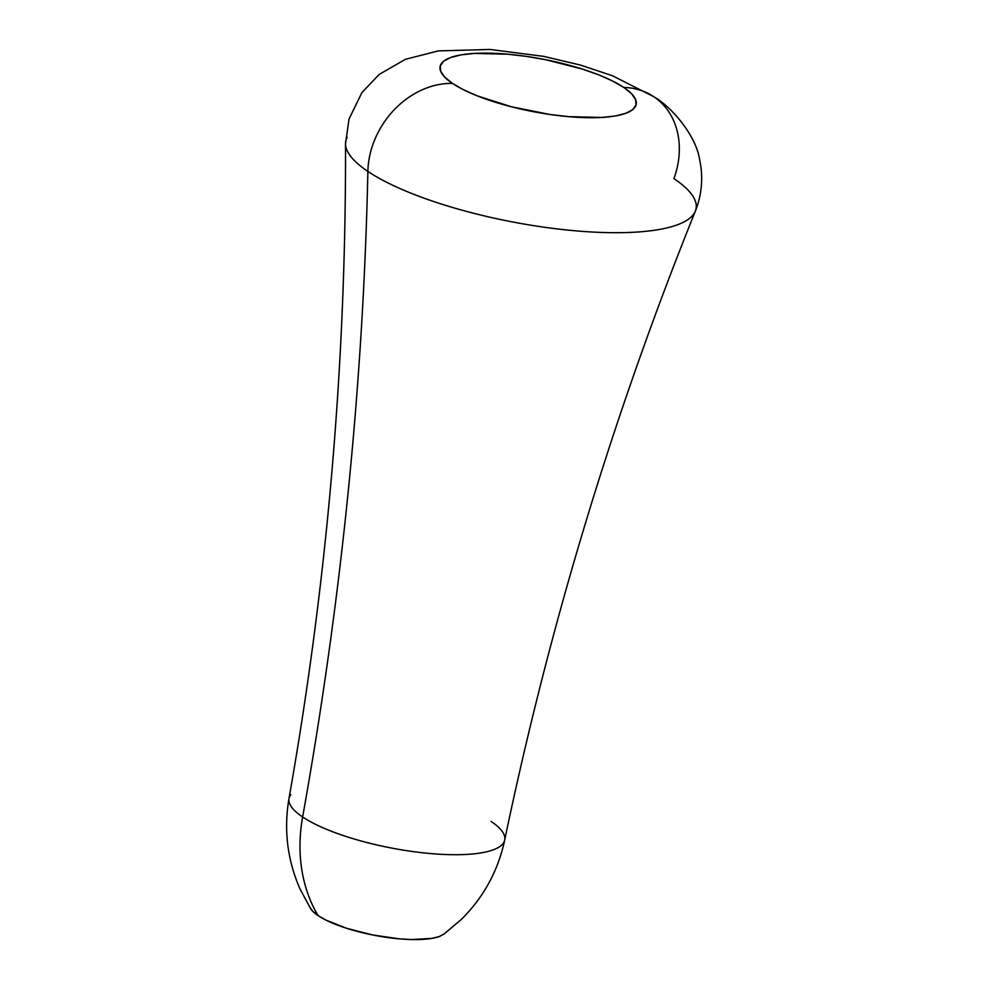 <?xml version="1.0" encoding="UTF-8"?>
<svg xmlns="http://www.w3.org/2000/svg" width="989" height="989" viewBox="0 0 989 989"><rect width="100%" height="100%" fill="white"/><g stroke="black" fill="none" stroke-linecap="round" stroke-linejoin="round"><path stroke-width="1.48" d="M654.941 97.503A79.886 65.138 123.9 0 0 623.824 87.452A99.864 26.691 -169.1 0 1 586.143 117.666A99.864 26.691 -169.1 0 1 452.492 83.422A99.864 26.691 -169.1 0 1 490.173 53.196A99.864 26.691 -169.1 0 1 623.824 87.452A79.886 65.138 -56.1 0 1 654.941 97.503A79.886 65.138 -56.1 0 1 673.929 178.613A178.379 47.67 10.9 0 1 691.014 217.147A178.379 47.67 10.9 0 1 544.049 227.198A178.379 47.67 10.9 0 1 367.883 171.418A79.886 65.138 -56.1 0 1 452.492 83.422A79.886 65.138 123.9 0 0 367.883 171.418A3994.509 3257.185 -56.1 0 1 302.634 816.976A3994.509 3257.185 123.9 0 0 367.883 171.418A178.379 47.67 10.9 0 0 544.049 227.198A178.379 47.67 10.9 0 0 691.014 217.147M347.201 137.335A178.379 47.67 10.9 0 0 367.883 171.418A178.379 47.67 10.9 0 1 347.201 137.335M502.758 843.926A109.828 29.349 -169.1 0 1 413.711 851.677A109.828 29.349 -169.1 0 1 302.634 816.976A109.828 29.349 -169.1 0 1 290.791 794.661A109.828 29.349 -169.1 0 0 302.634 816.976A159.785 130.288 123.9 0 0 318.062 915.579A159.785 130.288 -56.1 0 1 302.634 816.976A109.828 29.349 -169.1 0 0 413.711 851.677A109.828 29.349 -169.1 0 0 502.758 843.926A109.828 29.349 -169.1 0 0 491.076 821.402M309.508 906.283A69.91 18.68 10.9 0 0 318.062 915.579A69.91 18.68 10.9 0 0 380.753 936.459A69.91 18.68 10.9 0 0 440.464 936.064M623.824 87.452L631.538 93.695L635.667 99.629L636.051 105.019L632.663 109.655L625.654 113.352L615.269 115.985L601.93 117.444L568.502 116.653L549.699 114.44L511.511 106.8L477.378 95.908L463.495 89.739L452.492 83.422L444.778 77.167L440.649 71.233L440.266 65.843L443.653 61.207L450.663 57.51L461.035 54.877L474.386 53.418L507.802 54.21L526.605 56.422L545.854 59.748L582.731 69.193L598.938 74.954L612.821 81.123L623.824 87.452M309.767 907.049L312.66 911.203L318.062 915.579L325.764 920.005L346.83 928.35L372.63 934.964L399.272 938.845L411.609 939.55L432.008 938.376L439.264 936.534L444.185 933.937M443.715 934.284L461.517 919.276C483.708 897.147 498.097 870.74 504.687 840.069C549.661 624.467 613.217 414.824 695.354 211.139C701.992 194.314 703.402 177.043 699.557 159.353C696.182 136.383 672.594 107.492 653.816 96.724L612.512 75.77L580.679 65.138L543.863 56.398L489.951 49.45L438.312 50.896L405.379 59.328L379.158 74.447L361.863 92.669L349.043 118.977L345.52 143.776C346.138 363.383 327.297 581.643 288.986 798.531C283.67 829.672 287.305 859.701 299.877 888.641L310.608 908.656"/></g></svg>
